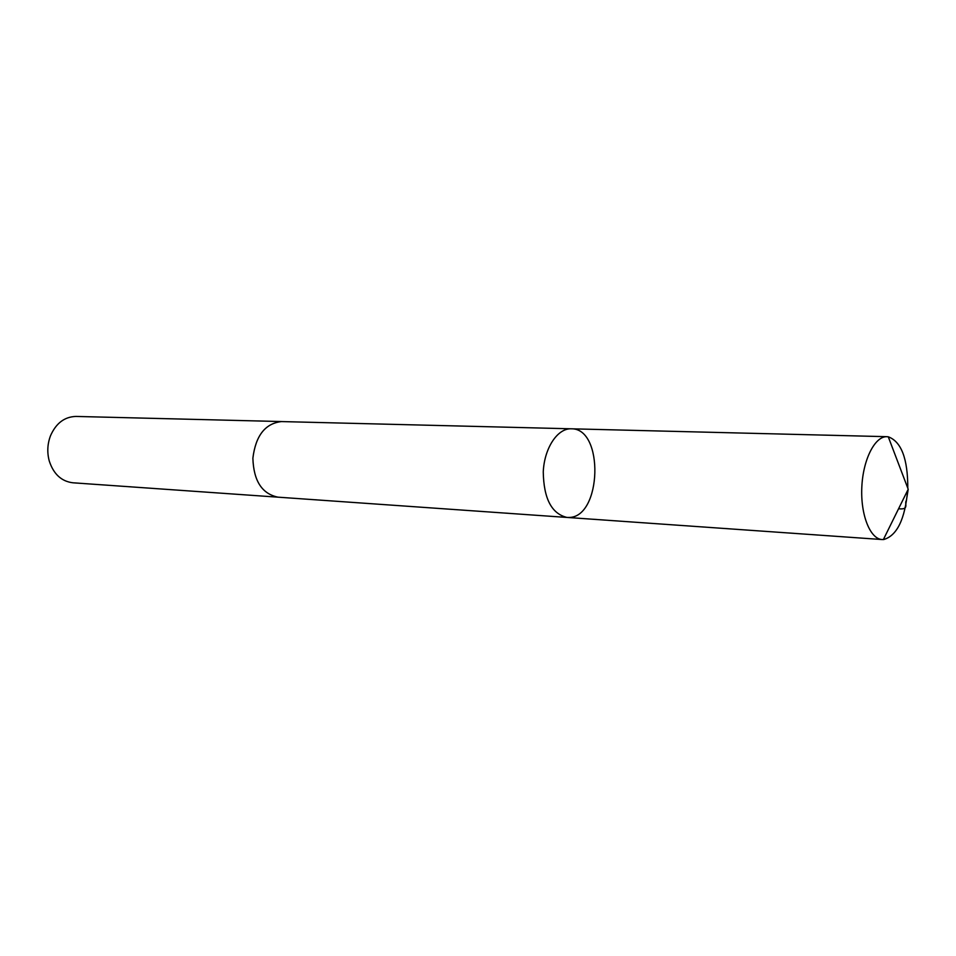 <?xml version="1.0" encoding="UTF-8"?>
<svg xmlns="http://www.w3.org/2000/svg" width="956" height="956" viewBox="0 0 956 956"><rect width="100%" height="100%" fill="white"/><g stroke="black" fill="none" stroke-linecap="round" stroke-linejoin="round"><path stroke-width="1.43" d="M278.531 497.204L277.981 497.168C261.956 493.834 253.591 480.832 252.886 458.163C255.682 435.649 265.218 423.448 281.47 421.572L571.198 428.802C557.503 428.216 544.299 448.149 543.259 471.894C543.713 498.578 551.624 513.766 566.992 517.435L568.844 517.459C601.874 517.662 604.323 427.858 571.198 428.802C557.503 428.216 544.299 448.149 543.259 471.894C543.713 498.578 551.624 513.766 566.992 517.435L882.113 539.543C870.115 539.005 860.448 514.746 861.822 487.13C863.029 459.513 874.919 436.187 886.917 436.689L888.267 436.796C901.317 441.612 907.83 458.737 907.794 488.169M907.686 490.273C904.997 519.216 897.015 535.635 883.738 539.531L882.113 539.543M566.992 517.435L277.981 497.168C261.956 493.834 253.591 480.832 252.874 458.163C255.682 435.637 265.218 423.436 281.47 421.56L282.116 421.584M277.981 497.168L72.883 482.792C61.459 481.382 53.584 474.128 49.27 461.019C46.987 452.511 47.382 444.122 50.465 435.852C55.986 423.269 64.47 416.792 75.942 416.434L281.578 421.56M898.568 508.759C909.897 509.978 904.018 503.454 906.372 500.55L908.2 489.245L888.267 436.796M571.198 428.802L887.001 436.689M908.2 489.245L883.38 539.554"/></g></svg>
